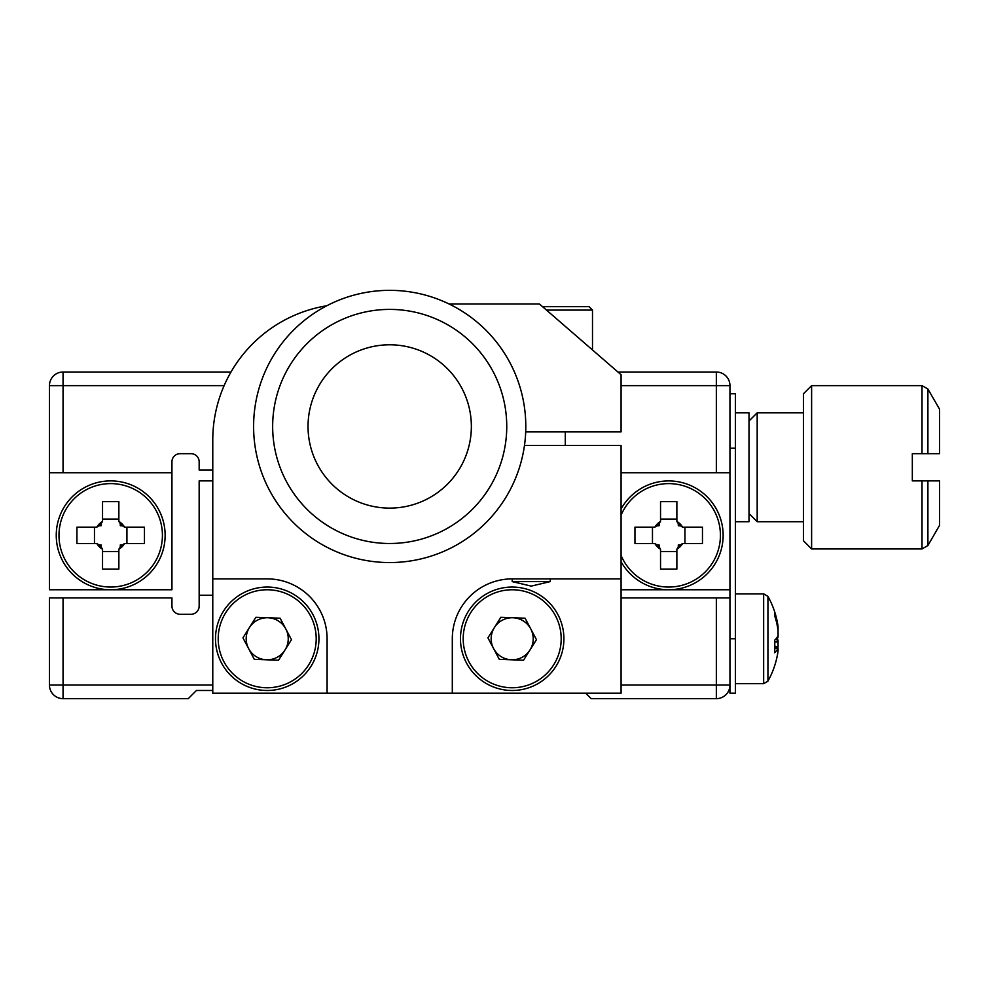 <?xml version="1.0" encoding="UTF-8"?>
<svg xmlns="http://www.w3.org/2000/svg" width="989" height="989" viewBox="0 0 989 989"><rect width="100%" height="100%" fill="white"/><g stroke="black" fill="none" stroke-linecap="round" stroke-linejoin="round"><path stroke-width="1.48" d="M621.08 508.976A54.444 54.444 0 0 1 723.144 535.333A54.444 54.444 0 0 1 621.08 561.69A54.444 54.444 0 0 0 723.144 535.333M735.396 521.722L749.007 521.722L749.007 412.833L735.396 412.833M749.007 421.005L757.178 412.833L757.178 521.722L803.451 521.722M811.61 548.944L803.451 540.773L803.451 393.783L811.61 385.623L811.61 548.944L922.008 548.944L922.008 480.889L939.55 480.889L939.55 525.369L927.905 545.532L922.008 548.944M811.61 385.623L922.008 385.623L927.905 389.023L939.55 409.199L939.55 453.667L912.328 453.667L912.328 480.889L922.008 480.889M56.249 535.333A54.444 54.444 0 0 1 110.694 480.889A54.444 54.444 0 0 1 165.138 535.333A54.444 54.444 0 0 1 110.694 589.765A54.444 54.444 0 0 1 56.249 535.333A54.444 54.444 0 0 0 110.694 589.765A54.444 54.444 0 0 0 165.138 535.333M118.865 549.216L120.25 547.065L120.299 544.939L122.438 544.89L124.577 543.493A16.108 16.108 0 0 1 118.865 549.216L118.865 569.083L102.535 569.083L102.535 549.216A16.108 16.108 0 0 1 96.811 543.493L76.932 543.493L76.932 527.162L96.811 527.162A16.108 16.108 0 0 1 102.535 521.45L102.535 501.571L118.865 501.571L118.865 521.45A16.108 16.108 0 0 1 124.577 527.162L144.456 527.162L144.456 543.493L124.577 543.493M120.25 547.065A15.132 15.132 0 0 0 122.438 544.89M124.577 527.162L122.438 525.777L120.299 525.728L120.25 523.589L118.865 521.45M122.438 525.777A15.132 15.132 0 0 0 120.25 523.589M102.535 521.45L101.138 523.589L101.088 525.728L98.962 525.777L96.811 527.162M101.138 523.589A15.132 15.132 0 0 0 98.962 525.777M126.926 543.493L126.926 527.162M118.865 519.101L102.535 519.101M94.462 527.162L94.462 543.493M102.535 551.565L118.865 551.565M96.811 543.493L98.962 544.89L101.088 544.939L101.138 547.065L102.535 549.216M98.962 544.89A15.132 15.132 0 0 0 101.138 547.065M49.45 472.73L49.45 589.765L171.938 589.765L171.938 472.73L49.45 472.73L49.45 385.623A13.611 13.611 0 0 1 63.061 372.012L231.006 372.012M621.08 589.765L729.956 589.765L729.956 472.73L716.345 472.73L716.345 385.623L621.08 385.623M617.927 372.012L716.345 372.012A13.611 13.611 0 0 1 729.956 385.623L729.956 472.73M212.771 469.998L199.16 469.998L199.16 461.838A8.172 8.172 0 0 0 191.001 453.667L180.109 453.667A8.172 8.172 0 0 0 171.938 461.838L171.938 472.73M621.08 472.73L716.345 472.73M922.008 385.623L922.008 453.667L926.161 453.667M676.872 549.216L678.269 547.065L678.318 544.939L680.444 544.89L682.595 543.493A16.108 16.108 0 0 1 676.872 549.216L676.872 569.083L660.541 569.083L660.541 549.216A16.108 16.108 0 0 1 654.829 543.493L634.95 543.493L634.95 527.162L654.829 527.162A16.108 16.108 0 0 1 660.541 521.45L660.541 501.571L676.872 501.571L676.872 521.45A16.108 16.108 0 0 1 682.595 527.162L702.462 527.162L702.462 543.493L682.595 543.493M678.269 547.065A15.132 15.132 0 0 0 680.444 544.89M682.595 527.162L680.444 525.777L678.318 525.728L678.269 523.589L676.872 521.45M680.444 525.777A15.132 15.132 0 0 0 678.269 523.589M660.541 521.45L659.156 523.589L659.107 525.728L656.968 525.777L654.829 527.162M659.156 523.589A15.132 15.132 0 0 0 656.968 525.777M654.829 543.493L656.968 544.89L659.107 544.939L659.156 547.065L660.541 549.216M656.968 544.89A15.132 15.132 0 0 0 659.156 547.065M660.541 551.565L676.872 551.565M684.944 543.493L684.944 527.162M676.872 519.101L660.541 519.101M652.468 527.162L652.468 543.493M550.267 581.606L512.228 581.606L531.241 586.106L550.267 581.606L550.267 578.886M466.462 662.927A51.712 51.712 0 0 1 488.034 593.041A51.712 51.712 0 0 1 557.92 614.614A51.712 51.712 0 0 1 536.347 684.499A51.712 51.712 0 0 1 466.462 662.927A51.712 51.712 0 0 1 488.034 593.041A51.712 51.712 0 0 1 557.92 614.614M221.487 662.927A51.712 51.712 0 0 1 243.059 593.041A51.712 51.712 0 0 1 312.944 614.614A51.712 51.712 0 0 1 291.372 684.499A51.712 51.712 0 0 1 221.487 662.927A51.712 51.712 0 0 1 243.059 593.041A51.712 51.712 0 0 1 312.944 614.614M529.993 649.958A21.029 21.029 0 0 0 512.982 617.754A21.029 21.029 0 0 0 493.598 648.586A21.029 21.029 0 0 0 529.993 649.958M285.017 649.958A21.029 21.029 0 0 0 268.007 617.754A21.029 21.029 0 0 0 248.622 648.586A21.029 21.029 0 0 0 285.017 649.958M253.604 426.444A136.099 136.099 0 0 1 389.703 290.346A136.099 136.099 0 0 1 525.802 426.444A136.099 136.099 0 0 1 389.703 562.556A136.099 136.099 0 0 1 253.604 426.444M506.751 426.444A117.048 117.048 0 0 0 389.703 309.409A117.048 117.048 0 0 0 272.655 426.444A117.048 117.048 0 0 0 389.703 543.493A117.048 117.048 0 0 0 506.751 426.444M471.357 426.444A81.667 81.667 0 0 0 389.703 344.79A81.667 81.667 0 0 0 308.036 426.444A81.667 81.667 0 0 0 389.703 508.111A81.667 81.667 0 0 0 471.357 426.444A81.667 81.667 0 0 0 389.703 344.79A81.667 81.667 0 0 0 308.036 426.444A81.667 81.667 0 0 0 389.703 508.111A81.667 81.667 0 0 0 471.357 426.444M777.91 648.079A86.859 83.002 180 0 0 778.071 646.818L778.071 640.612A86.859 34.504 0 0 0 777.379 638.77M778.071 650.947A86.859 79.713 0 0 1 777.379 655.213A87.106 87.106 0 0 1 767.934 681.161A87.106 87.106 0 0 0 776.081 660.949A86.859 83.002 0 0 0 778.071 650.675L778.071 650.947M774.696 642.022L778.071 641.935A86.859 25.59 0 0 0 776.081 638.77M778.071 646.818L774.82 646.571A86.08 73.619 -120.6 0 1 774.597 652.789A86.859 25.59 0 0 0 778.071 648.092L778.071 650.675M735.396 593.857L763.656 593.857L767.934 596.367L767.934 681.161L763.656 683.683L767.934 681.161M542.553 306.677L589.085 306.677L592.498 310.089L546.484 310.089M512.228 578.886L512.228 581.606M212.771 690.483L196.44 690.483L188.269 698.654L63.061 698.654A13.611 13.611 0 0 1 49.45 685.043L49.45 597.937L171.938 597.937L171.938 606.109A8.172 8.172 0 0 0 180.109 614.268L191.001 614.268A8.172 8.172 0 0 0 199.16 606.109L199.16 480.889L212.771 480.889M199.16 595.217L212.771 595.217M621.08 597.937L729.956 597.937L729.956 685.043A13.611 13.611 0 0 1 716.345 698.654L591.138 698.654L585.686 693.202M729.956 393.783L735.396 393.783L735.396 693.202L729.956 693.202L729.956 685.043L716.345 685.043L716.345 597.937M729.956 589.765L729.956 597.937M778.071 648.092L774.807 648.005M778.071 629.449L778.071 626.865A86.859 83.002 180 0 0 776.081 616.592A86.859 83.002 180 0 0 774.597 611.61A86.08 22.698 -27.6 0 1 774.597 615.455A86.859 83.002 0 0 1 778.071 630.71L778.071 635.606A86.859 25.59 180 0 1 774.597 640.303A86.08 73.619 -120.6 0 1 774.82 646.583M778.071 626.865L778.071 626.593A86.859 79.713 180 0 0 777.379 622.316A86.859 79.713 180 0 0 776.884 619.942M778.071 635.606L778.071 636.916A86.859 34.504 180 0 1 776.884 639.796M255.867 617.297L242.948 637.856L254.284 659.329L278.552 660.232L291.471 639.685L280.134 618.212L255.867 617.297M500.854 617.297L487.936 637.856L499.272 659.329L523.54 660.232L536.458 639.685L525.11 618.212L500.854 617.297M469.107 445.507A81.667 81.667 0 0 0 471.184 431.896M512.191 578.886A59.884 59.884 0 0 0 452.307 638.77L452.307 693.202L621.08 693.202L621.08 578.886L512.191 578.886M327.099 638.77A59.884 59.884 0 0 0 267.215 578.886L212.771 578.886L212.771 693.202L327.099 693.202L327.099 638.77M449.031 303.957L539.413 303.957L621.08 374.732L621.08 431.896L525.691 431.896M326.79 305.762A136.099 136.099 0 0 0 212.771 440.056L212.771 578.886M524.467 445.507L621.08 445.507L621.08 578.886M327.099 693.202L452.307 693.202M621.08 555.472A51.712 51.712 0 0 0 720.425 535.333A51.712 51.712 0 0 0 621.08 515.195M162.419 535.333A51.712 51.712 0 0 0 110.694 483.609A51.712 51.712 0 0 0 58.981 535.333A51.712 51.712 0 0 0 110.694 587.046A51.712 51.712 0 0 0 162.419 535.333M224.132 385.623L63.061 385.623L63.061 472.73M716.345 372.012L716.345 385.623L729.956 385.623M49.45 385.623L63.061 385.623L63.061 372.012M927.905 480.889L927.905 545.532M927.905 389.023L927.905 453.667M555.521 615.887A48.993 48.993 0 0 0 489.308 595.44A48.993 48.993 0 0 0 468.873 661.653A48.993 48.993 0 0 0 535.074 682.089A48.993 48.993 0 0 0 555.521 615.887M310.534 615.887A48.993 48.993 0 0 0 244.32 595.44A48.993 48.993 0 0 0 223.885 661.653A48.993 48.993 0 0 0 290.098 682.089A48.993 48.993 0 0 0 310.534 615.887M776.081 616.592A87.106 87.106 0 0 0 767.934 596.367L763.656 593.857L763.656 683.683L735.396 683.683M63.061 597.937L63.061 685.043L212.771 685.043M621.08 685.043L716.345 685.043L716.345 698.654M49.45 685.043L63.061 685.043L63.061 698.654A13.611 13.611 0 0 1 49.45 685.043M735.396 448.227L729.956 448.227M729.956 638.77L735.396 638.77M749.007 513.551L757.178 521.722M757.178 412.833L803.451 412.833M565.275 445.507L565.275 431.896M592.498 349.958L592.498 310.089M777.379 622.316A87.106 87.106 0 0 0 767.934 596.367"/></g></svg>
